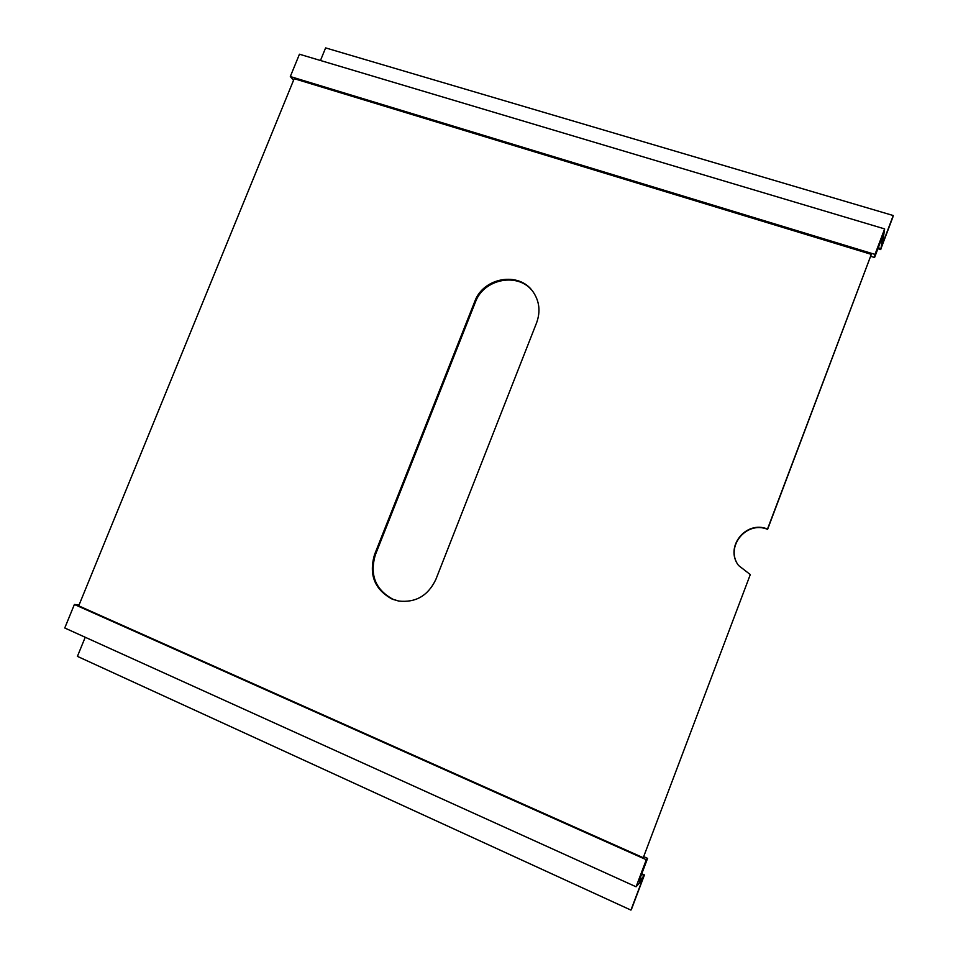 <?xml version="1.0" encoding="UTF-8"?>
<svg xmlns="http://www.w3.org/2000/svg" width="958" height="958" viewBox="0 0 958 958"><rect width="100%" height="100%" fill="white"/><g stroke="black" fill="none" stroke-linecap="round" stroke-linejoin="round"><path stroke-width="1.44" d="M392.277 599.169L398.612 601.037C415.7 602.905 428.13 595.696 435.866 579.398L536.624 322.75C540.671 311.434 539.45 301.063 532.935 291.627C519.032 271.078 483.167 277.461 474.701 301.626L374.566 554.55C368.662 574.68 374.578 589.553 392.277 599.169M398.995 601.109L393.067 599.313C375.392 589.721 369.501 574.872 375.38 554.778L475.336 302.309C483.73 278.383 519.128 271.844 533.199 291.986M647.584 858.368L646.303 859.721L636.088 886.785L642.531 879.396L630.939 910.1L644.231 875.516L638.77 881.719L647.584 858.368L643.86 856.715M643.261 857.721L750.294 574.572L643.261 857.721L78.712 605.839L294.202 78.676L871.325 254.361L767.502 529.044C745.923 519.99 724.356 547.162 738.546 565.483L750.294 574.572M79.071 604.941L74.389 604.474L64.761 627.993L636.088 886.785M646.303 859.721L74.389 604.474M874.582 257.486L882.905 235.464L880.977 248.601L893.239 215.526L882.342 244.386L884.641 228.914L875.001 254.409L874.582 257.486L870.786 256.325M875.001 254.409L290.31 76.544L293.555 80.244M738.618 565.603C724.607 547.293 746.126 520.326 767.597 529.343L871.325 254.361M880.977 248.601L878.246 247.787L880.977 248.601L893.06 216.616L880.977 248.601M630.939 910.1L77.418 656.374L85.226 637.25M644.231 875.516L641.561 874.307L644.231 875.516L631.382 909.537L644.231 875.516M893.239 215.526L325.612 47.9L320.463 60.498M884.641 228.914L299.447 54.223L290.31 76.544M880.833 249.607L877.899 248.721M641.776 873.744L644.65 875.037M475.336 302.309L474.701 301.626M375.38 554.778L374.566 554.55"/></g></svg>
